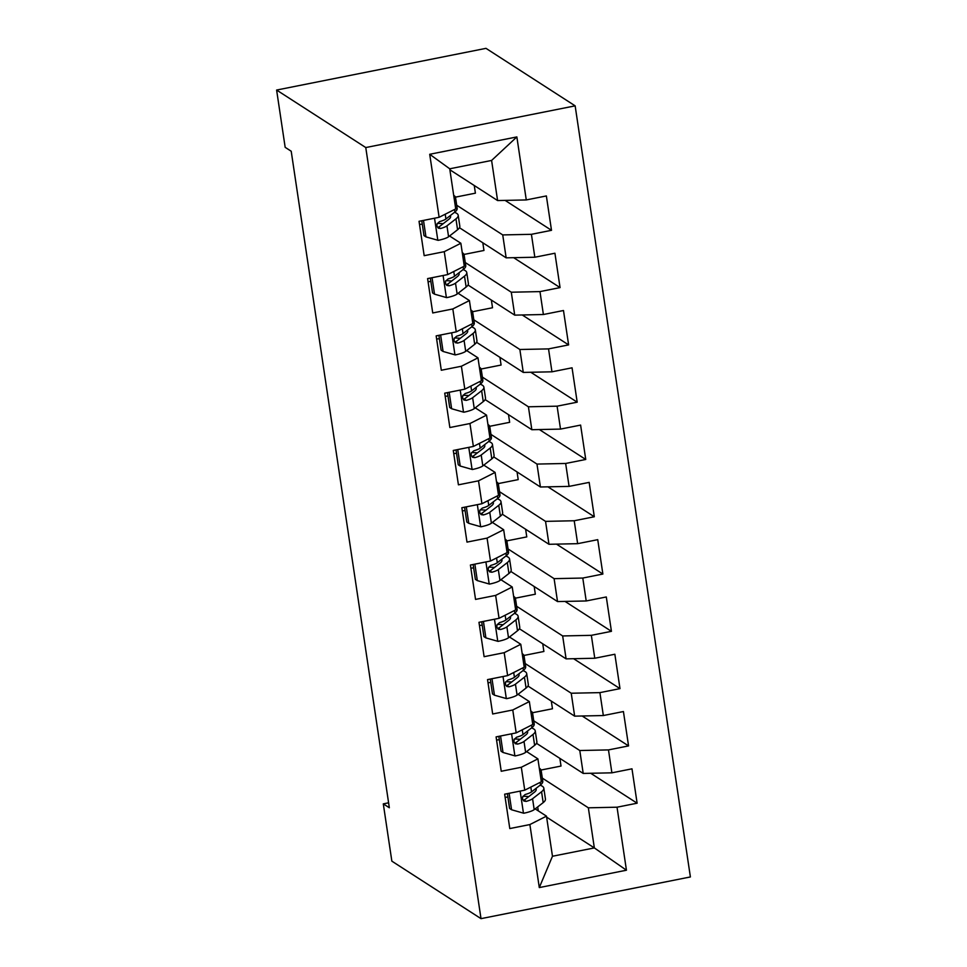 <?xml version="1.0" encoding="UTF-8"?>
<svg xmlns="http://www.w3.org/2000/svg" width="967" height="967" viewBox="0 0 967 967"><rect width="100%" height="100%" fill="white"/><g stroke="black" fill="none" stroke-linecap="round" stroke-linejoin="round"><path stroke-width="1.45" d="M388.601 802.803L383.295 803.867L389.338 807.759L291.212 151.239L285.168 147.335L276.61 90.052L485.99 48.35L575.147 105.85L690.39 876.948L481.01 918.65L365.768 147.552L575.147 105.85M546.621 817.139L594.342 847.914L626.447 870.215L617.031 807.203L637.12 803.202L631.983 768.825L611.893 772.826L608.473 749.909L628.562 745.908L623.425 711.543L603.335 715.544L599.903 692.626L619.992 688.625L614.855 654.248L594.765 658.249L591.345 635.331L611.434 631.33L606.297 596.965L586.207 600.966L582.787 578.048L602.876 574.047L597.739 539.671L577.65 543.672L574.217 520.754L594.306 516.753L589.169 482.388L569.08 486.389L565.659 463.471L585.748 459.47L580.611 425.093L560.522 429.094L557.101 406.176L577.19 402.175L572.053 367.811L551.964 371.812L548.531 348.894L568.62 344.893L563.483 310.516L543.394 314.517L539.973 291.599L560.062 287.598L554.925 253.233L534.836 257.234L531.415 234.316L551.504 230.315L546.367 195.938L526.278 199.939L497.594 200.556L491.599 160.449L449.728 168.79L455.723 208.896L439.127 217.297L429.711 154.285L516.861 136.927L526.278 199.939M626.447 870.215L539.296 887.573L529.88 824.561L546.476 816.148L535.174 808.871M439.127 217.297L419.037 221.298L424.175 255.675L444.264 251.674L447.685 274.592L427.595 278.593L432.733 312.957L452.822 308.957L456.255 331.874L436.165 335.875L441.303 370.252L461.392 366.251L464.813 389.169L444.723 393.17L449.86 427.535L469.95 423.534L473.371 446.452L453.281 450.453L458.418 484.83L478.508 480.829L481.941 503.734L461.851 507.735L466.988 542.112L487.078 538.111L490.499 561.029L470.409 565.03L475.546 599.407L495.636 595.406L499.057 618.312L478.967 622.313L484.104 656.69L504.194 652.689L507.627 675.607L487.537 679.608L492.674 713.984L512.764 709.983L516.185 732.889L496.095 736.89L501.232 771.267L521.322 767.266L524.743 790.184L504.653 794.185L509.79 828.562L529.88 824.561M456.69 205.234L502.731 234.921L506.152 257.838L459.47 227.728M531.415 234.316L502.731 234.921M534.836 257.234L506.152 257.838M429.711 154.285L449.728 168.79M465.26 262.528L511.289 292.215L514.722 315.133L468.028 285.023M539.973 291.599L511.289 292.215M543.394 314.517L514.722 315.133M444.264 251.674L460.86 243.261L449.558 235.984M460.86 243.261L464.281 266.179L447.685 274.592M473.818 319.811L519.859 349.498L523.28 372.416L476.586 342.306M548.531 348.894L519.859 349.498M551.964 371.812L523.28 372.416M452.822 308.957L469.418 300.556L458.116 293.267M469.418 300.556L472.839 323.474L456.255 331.874M482.376 377.106L528.417 406.793L531.838 429.711L485.156 399.601M557.101 406.176L528.417 406.793M560.522 429.094L531.838 429.711M461.392 366.251L477.976 357.838L466.686 350.562M477.976 357.838L481.409 380.756L464.813 389.169M490.946 434.388L536.975 464.075L540.408 486.993L493.714 456.883M565.659 463.471L536.975 464.075M569.08 486.389L540.408 486.993M469.95 423.534L486.546 415.133L475.244 407.844M486.546 415.133L489.967 438.051L473.371 446.452M499.504 491.683L545.545 521.37L548.966 544.288L502.272 514.178M574.217 520.754L545.545 521.37M577.65 543.672L548.966 544.288M478.508 480.829L495.104 472.416L483.802 465.139M495.104 472.416L498.525 495.334L481.941 503.734M508.062 548.966L554.103 578.653L557.524 601.571L510.842 571.461M582.787 578.048L554.103 578.653M586.207 600.966L557.524 601.571M487.078 538.111L503.662 529.711L492.372 522.422M503.662 529.711L507.095 552.628L490.499 561.029M516.632 606.261L562.661 635.948L566.094 658.865L519.4 628.743M591.345 635.331L562.661 635.948M594.765 658.249L566.094 658.865M495.636 595.406L512.232 586.993L500.93 579.716M512.232 586.993L515.653 609.911L499.057 618.312M525.19 663.543L571.231 693.23L574.652 716.148L527.958 686.038M599.903 692.626L571.231 693.23M603.335 715.544L574.652 716.148M504.194 652.689L520.79 644.288L509.488 636.999M520.79 644.288L524.211 667.194L507.627 675.607M533.748 720.826L579.789 750.525L583.21 773.431L536.528 743.321M608.473 749.909L579.789 750.525M611.893 772.826L583.21 773.431M512.764 709.983L529.348 701.571L518.058 694.294M529.348 701.571L532.769 724.488L516.185 732.889M542.318 778.121L588.347 807.808L594.342 847.914L552.471 856.254L546.476 816.148M538.281 810.866L537.688 806.913M617.031 807.203L588.347 807.808M521.322 767.266L537.906 758.865L526.616 751.577M537.906 758.865L541.339 781.771L524.743 790.184M383.295 803.867L391.853 861.15L481.01 918.65M276.61 90.052L365.768 147.552M449.873 169.781L497.594 200.556M559.869 758.382L561.017 766.057L541.061 770.034M551.311 701.087L552.459 708.775L532.503 712.739M542.741 643.804L543.889 651.48L523.945 655.457M534.183 586.522L535.331 594.197L515.375 598.174M525.625 529.227L526.773 536.903L506.817 540.879M517.055 471.944L518.203 479.62L498.259 483.597M508.497 414.65L509.645 422.325L489.689 426.302M499.939 357.367L501.087 365.043L481.131 369.019M491.369 300.072L492.517 307.748L472.573 311.725M482.811 242.79L483.959 250.465L464.003 254.442M474.253 185.495L475.401 193.17L455.445 197.147M539.296 887.573L552.471 856.254M491.599 160.449L516.861 136.927M637.12 803.202L590.716 773.274M628.562 745.908L582.158 715.991M619.992 688.625L573.6 658.696M611.434 631.33L565.03 601.414M602.876 574.047L556.472 544.119M594.306 516.753L547.914 486.836M585.748 459.47L539.344 429.541M577.19 402.175L530.786 372.259M568.62 344.893L522.228 314.964M560.062 287.598L513.67 257.681M551.504 230.315L505.1 200.387M509.113 793.291L511.579 809.766L523.751 813.235A15.69 3.227 -8.5 0 0 534.195 809.633L543.188 802.622A45.28 9.332 -8.5 0 0 545.436 799.056L543.817 788.165A45.28 9.332 -8.5 0 0 540.094 785.216M528.768 796.603A37.592 7.748 -8.5 0 0 522.929 796.288M507.893 797.038A37.592 7.748 -8.5 0 0 505.125 797.34M540.021 772.996A45.28 9.332 -8.5 0 0 541.157 770.409A45.28 9.332 -8.5 0 0 539.32 768.269M507.385 793.641L509.609 808.497L511.579 809.766M541.157 770.409L542.789 781.288A45.28 9.332 171.5 0 1 540.541 784.866L531.548 791.864A15.69 3.227 171.5 0 1 525.154 794.511L522.688 796.784L522.518 799.093L523.884 801.027L526.181 801.389A15.69 3.227 -8.5 0 0 532.575 798.742L541.568 791.743A45.28 9.332 -8.5 0 0 543.817 788.165M535.863 788.504A37.592 7.748 171.5 0 1 536.202 789.302A37.592 7.748 171.5 0 1 534.34 792.275L525.347 799.274A7.99 1.644 171.5 0 1 524.005 799.987L526.181 801.389M500.555 736.008L503.009 752.471L515.181 755.952A15.69 3.227 -8.5 0 0 525.637 752.338L534.63 745.339A45.28 9.332 -8.5 0 0 536.878 741.762L535.247 730.883A45.28 9.332 -8.5 0 0 531.524 727.933M520.21 739.32A37.592 7.748 -8.5 0 0 514.359 739.006M499.335 739.743A37.592 7.748 -8.5 0 0 496.567 740.045M531.463 715.701A45.28 9.332 -8.5 0 0 532.599 713.114A45.28 9.332 -8.5 0 0 530.75 710.987M498.827 736.346L501.051 751.202L503.009 752.471M532.599 713.114L534.219 724.005A45.28 9.332 171.5 0 1 531.971 727.583L522.978 734.582A15.69 3.227 171.5 0 1 516.596 737.217L514.118 739.501L513.961 741.81L515.326 743.732L517.623 744.094A15.69 3.227 -8.5 0 0 524.005 741.459L532.998 734.449A45.28 9.332 -8.5 0 0 535.247 730.883M527.293 731.221A37.592 7.748 171.5 0 1 527.644 732.019A37.592 7.748 171.5 0 1 525.77 734.98L516.777 741.991A7.99 1.644 171.5 0 1 515.447 742.692L517.623 744.094M491.985 678.713L494.451 695.188L506.623 698.658A15.69 3.227 -8.5 0 0 517.079 695.055L526.072 688.045A45.28 9.332 -8.5 0 0 528.32 684.479L526.689 673.588A45.28 9.332 -8.5 0 0 522.966 670.639M511.652 682.025A37.592 7.748 -8.5 0 0 505.801 681.723M490.777 682.46A37.592 7.748 -8.5 0 0 488.009 682.762M522.905 658.418A45.28 9.332 -8.5 0 0 524.041 655.831A45.28 9.332 -8.5 0 0 522.192 653.692M490.269 679.064L492.493 693.919L494.451 695.188M524.041 655.831L525.661 666.71A45.28 9.332 171.5 0 1 523.413 670.288L514.42 677.287A15.69 3.227 171.5 0 1 508.026 679.934L505.56 682.218L505.39 684.515L506.756 686.449L509.053 686.812A15.69 3.227 -8.5 0 0 515.447 684.165L524.44 677.166A45.28 9.332 -8.5 0 0 526.689 673.588M518.735 673.926A37.592 7.748 171.5 0 1 519.086 674.724A37.592 7.748 171.5 0 1 517.212 677.698L508.219 684.696A7.99 1.644 171.5 0 1 506.877 685.41L509.053 686.812M483.427 621.43L485.893 637.894L498.065 641.375A15.69 3.227 -8.5 0 0 508.509 637.761L517.502 630.762A45.28 9.332 -8.5 0 0 519.75 627.184L518.131 616.305A45.28 9.332 -8.5 0 0 514.408 613.356M503.082 624.742A37.592 7.748 -8.5 0 0 497.243 624.428M482.219 625.166A37.592 7.748 -8.5 0 0 479.439 625.468M514.335 601.123A45.28 9.332 -8.5 0 0 515.471 598.537A45.28 9.332 -8.5 0 0 513.634 596.409M481.711 621.769L483.923 636.624L485.893 637.894M515.471 598.537L517.103 609.428A45.28 9.332 171.5 0 1 514.855 613.005L505.862 620.004A15.69 3.227 171.5 0 1 499.468 622.639L497.002 624.924L496.833 627.232L498.198 629.154L500.495 629.517A15.69 3.227 -8.5 0 0 506.889 626.882L515.882 619.871A45.28 9.332 -8.5 0 0 518.131 616.305M510.177 616.644A37.592 7.748 171.5 0 1 510.516 617.442A37.592 7.748 171.5 0 1 508.654 620.403L499.661 627.414A7.99 1.644 171.5 0 1 498.319 628.115L500.495 629.517M474.87 564.136L477.323 580.611L489.495 584.08A15.69 3.227 -8.5 0 0 499.951 580.478L508.944 573.467A45.28 9.332 -8.5 0 0 511.192 569.901L509.573 559.011A45.28 9.332 -8.5 0 0 505.838 556.061M494.524 567.448A37.592 7.748 -8.5 0 0 488.673 567.145M473.649 567.883A37.592 7.748 -8.5 0 0 470.881 568.185M505.777 543.841A45.28 9.332 -8.5 0 0 506.913 541.254A45.28 9.332 -8.5 0 0 505.076 539.115M473.141 564.486L475.365 579.342L477.323 580.611M506.913 541.254L508.545 552.133A45.28 9.332 171.5 0 1 506.285 555.711L497.292 562.721A15.69 3.227 171.5 0 1 490.91 565.357L488.432 567.641L488.275 569.938L489.64 571.872L491.937 572.234A15.69 3.227 -8.5 0 0 498.319 569.587L507.312 562.589A45.28 9.332 -8.5 0 0 509.573 559.011M501.619 559.349A37.592 7.748 171.5 0 1 501.958 560.147A37.592 7.748 171.5 0 1 500.084 563.12L491.091 570.119A7.99 1.644 171.5 0 1 489.761 570.832L491.937 572.234M466.312 506.853L468.765 523.316L480.937 526.797A15.69 3.227 -8.5 0 0 491.393 523.183L500.386 516.185A45.28 9.332 -8.5 0 0 502.635 512.607L501.003 501.728A45.28 9.332 -8.5 0 0 497.28 498.779M485.966 510.165A37.592 7.748 -8.5 0 0 480.115 509.851M465.091 510.588A37.592 7.748 -8.5 0 0 462.323 510.89M497.219 486.546A45.28 9.332 -8.5 0 0 498.356 483.959A45.28 9.332 -8.5 0 0 496.506 481.832M464.583 507.192L466.807 522.047L468.765 523.316M498.356 483.959L499.975 494.85A45.28 9.332 171.5 0 1 497.727 498.428L488.734 505.427A15.69 3.227 171.5 0 1 482.34 508.074L479.874 510.346L479.705 512.655L481.07 514.577L483.367 514.94A15.69 3.227 -8.5 0 0 489.761 512.305L498.754 505.294A45.28 9.332 -8.5 0 0 501.003 501.728M493.049 502.066A37.592 7.748 171.5 0 1 493.4 502.864A37.592 7.748 171.5 0 1 491.526 505.826L482.533 512.836A7.99 1.644 171.5 0 1 481.191 513.537L483.367 514.94M457.742 449.57L460.207 466.034L472.38 469.503A15.69 3.227 -8.5 0 0 482.823 465.901L491.816 458.89A45.28 9.332 -8.5 0 0 494.064 455.324L492.445 444.433A45.28 9.332 -8.5 0 0 488.722 441.484M477.408 452.87A37.592 7.748 -8.5 0 0 471.558 452.568M456.533 453.305A37.592 7.748 -8.5 0 0 453.753 453.608M488.649 429.263A45.28 9.332 -8.5 0 0 489.785 426.677A45.28 9.332 -8.5 0 0 487.948 424.537M456.025 449.909L458.237 464.764L460.207 466.034M489.785 426.677L491.417 437.567A45.28 9.332 171.5 0 1 489.169 441.133L480.176 448.144A15.69 3.227 171.5 0 1 473.782 450.779L471.316 453.064L471.147 455.36L472.512 457.294L474.809 457.657A15.69 3.227 -8.5 0 0 481.203 455.01L490.196 448.011A45.28 9.332 -8.5 0 0 492.445 444.433M484.491 444.772A37.592 7.748 171.5 0 1 484.83 445.569A37.592 7.748 171.5 0 1 482.968 448.543L473.975 455.542A7.99 1.644 171.5 0 1 472.633 456.255L474.809 457.657M449.184 392.276L451.637 408.739L463.822 412.22A15.69 3.227 -8.5 0 0 474.265 408.606L483.258 401.607A45.28 9.332 -8.5 0 0 485.507 398.029L483.887 387.151A45.28 9.332 -8.5 0 0 480.152 384.201M468.838 395.588A37.592 7.748 -8.5 0 0 462.988 395.273M447.963 396.011A37.592 7.748 -8.5 0 0 445.195 396.313M480.091 371.969A45.28 9.332 -8.5 0 0 481.228 369.394A45.28 9.332 -8.5 0 0 479.39 367.255M447.455 392.614L449.679 407.47L451.637 408.739M481.228 369.394L482.859 380.273A45.28 9.332 171.5 0 1 480.611 383.851L471.606 390.849A15.69 3.227 171.5 0 1 465.224 393.496L462.746 395.769L462.589 398.078L463.955 400L466.251 400.362A15.69 3.227 -8.5 0 0 472.633 397.727L481.639 390.716A45.28 9.332 -8.5 0 0 483.887 387.151M475.933 387.489A37.592 7.748 171.5 0 1 476.272 388.287A37.592 7.748 171.5 0 1 474.398 391.248L465.405 398.259A7.99 1.644 171.5 0 1 464.075 398.96L466.251 400.362M440.626 334.993L443.079 351.456L455.252 354.925A15.69 3.227 -8.5 0 0 465.707 351.323L474.7 344.312A45.28 9.332 -8.5 0 0 476.949 340.747L475.317 329.856A45.28 9.332 -8.5 0 0 471.594 326.906M460.28 338.293A37.592 7.748 -8.5 0 0 454.43 337.991M439.405 338.728A37.592 7.748 -8.5 0 0 436.637 339.03M471.533 314.686A45.28 9.332 -8.5 0 0 472.67 312.099A45.28 9.332 -8.5 0 0 470.82 309.96M438.897 335.331L441.121 350.187L443.079 351.456M472.67 312.099L474.289 322.99A45.28 9.332 171.5 0 1 472.041 326.556L463.048 333.567A15.69 3.227 171.5 0 1 456.654 336.202L454.188 338.486L454.019 340.783L455.384 342.717L457.681 343.08A15.69 3.227 -8.5 0 0 464.075 340.432L473.068 333.434A45.28 9.332 -8.5 0 0 475.317 329.856M467.363 330.194A37.592 7.748 171.5 0 1 467.714 330.992A37.592 7.748 171.5 0 1 465.84 333.966L456.847 340.964A7.99 1.644 171.5 0 1 455.505 341.677L457.681 343.08M432.056 277.698L434.521 294.161L446.694 297.643A15.69 3.227 -8.5 0 0 457.137 294.028L466.13 287.03A45.28 9.332 -8.5 0 0 468.379 283.452L466.759 272.573A45.28 9.332 -8.5 0 0 463.036 269.624M451.722 281.01A37.592 7.748 -8.5 0 0 445.872 280.696M430.847 281.433A37.592 7.748 -8.5 0 0 428.067 281.735M462.963 257.391A45.28 9.332 -8.5 0 0 464.1 254.817A45.28 9.332 -8.5 0 0 462.262 252.677M430.339 278.037L432.551 292.892L434.521 294.161M464.1 254.817L465.731 265.695A45.28 9.332 171.5 0 1 463.483 269.273L454.49 276.272A15.69 3.227 171.5 0 1 448.096 278.919L445.63 281.192L445.461 283.5L446.827 285.422L449.123 285.785A15.69 3.227 -8.5 0 0 455.517 283.15L464.511 276.139A45.28 9.332 -8.5 0 0 466.759 272.573M458.805 272.912A37.592 7.748 171.5 0 1 459.144 273.709A37.592 7.748 171.5 0 1 457.282 276.671L448.289 283.682A7.99 1.644 171.5 0 1 446.947 284.383L449.123 285.785M423.498 220.416L425.951 236.879L438.136 240.348A15.69 3.227 -8.5 0 0 448.579 236.746L457.572 229.747A45.28 9.332 -8.5 0 0 459.821 226.169L458.201 215.278A45.28 9.332 -8.5 0 0 454.466 212.329M443.152 223.715A37.592 7.748 -8.5 0 0 437.302 223.413M422.277 224.151A37.592 7.748 -8.5 0 0 419.509 224.453M454.405 200.109A45.28 9.332 -8.5 0 0 455.542 197.522A45.28 9.332 -8.5 0 0 453.704 195.382M421.769 220.754L423.993 235.61L425.951 236.879M455.542 197.522L457.173 208.413A45.28 9.332 171.5 0 1 454.925 211.978L445.92 218.989A15.69 3.227 171.5 0 1 439.538 221.624L437.06 223.909L436.903 226.205L438.269 228.139L440.565 228.502A15.69 3.227 -8.5 0 0 446.947 225.855L455.953 218.856A45.28 9.332 -8.5 0 0 458.201 215.278M450.247 215.629A37.592 7.748 171.5 0 1 450.586 216.415A37.592 7.748 171.5 0 1 448.724 219.388L439.719 226.387A7.99 1.644 171.5 0 1 438.389 227.1L440.565 228.502M520.149 791.103L523.449 813.15M541.568 791.743L543.188 802.622M540.166 782.376L540.541 784.866M532.575 798.742L534.195 809.633M530.835 787.102L531.548 791.864M511.591 733.808L514.879 755.856M532.998 734.449L534.63 745.339M531.608 725.081L531.971 727.583M524.005 741.459L525.637 752.338M522.265 729.807L522.978 734.582M503.021 676.525L506.321 698.573M524.44 677.166L526.072 688.045M523.038 667.798L523.413 670.288M515.447 684.165L517.079 695.055M513.707 672.524L514.42 677.287M494.463 619.231L497.763 641.278M515.882 619.871L517.502 630.762M514.48 610.503L514.855 613.005M506.889 626.882L508.509 637.761M505.149 615.23L505.862 620.004M485.905 561.948L489.193 583.995M507.312 562.589L508.944 573.467M505.922 553.221L506.285 555.711M498.319 569.587L499.951 580.478M496.579 557.947L497.292 562.721M477.335 504.653L480.635 526.701M498.754 505.294L500.386 516.185M497.352 495.926L497.727 498.428M489.761 512.305L491.393 523.183M488.021 500.652L488.734 505.427M468.777 447.37L472.077 469.418M490.196 448.011L491.816 458.89M488.794 438.643L489.169 441.133M481.203 455.01L482.823 465.901M479.463 443.37L480.176 448.144M460.219 390.076L463.507 412.135M481.639 390.716L483.258 401.607M480.236 381.349L480.611 383.851M472.633 397.727L474.265 408.606M470.893 386.075L471.606 390.849M451.649 332.793L454.949 354.841M473.068 333.434L474.7 344.312M471.666 324.066L472.041 326.556M464.075 340.432L465.707 351.323M462.335 328.792L463.048 333.567M443.091 275.498L446.391 297.558M464.511 276.139L466.13 287.03M463.108 266.771L463.483 269.273M455.517 283.15L457.137 294.028M453.777 271.497L454.49 276.272M434.534 218.216L437.821 240.263M455.953 218.856L457.572 229.747M454.55 209.488L454.925 211.978M446.947 225.855L448.579 236.746M445.207 214.215L445.92 218.989"/></g></svg>
